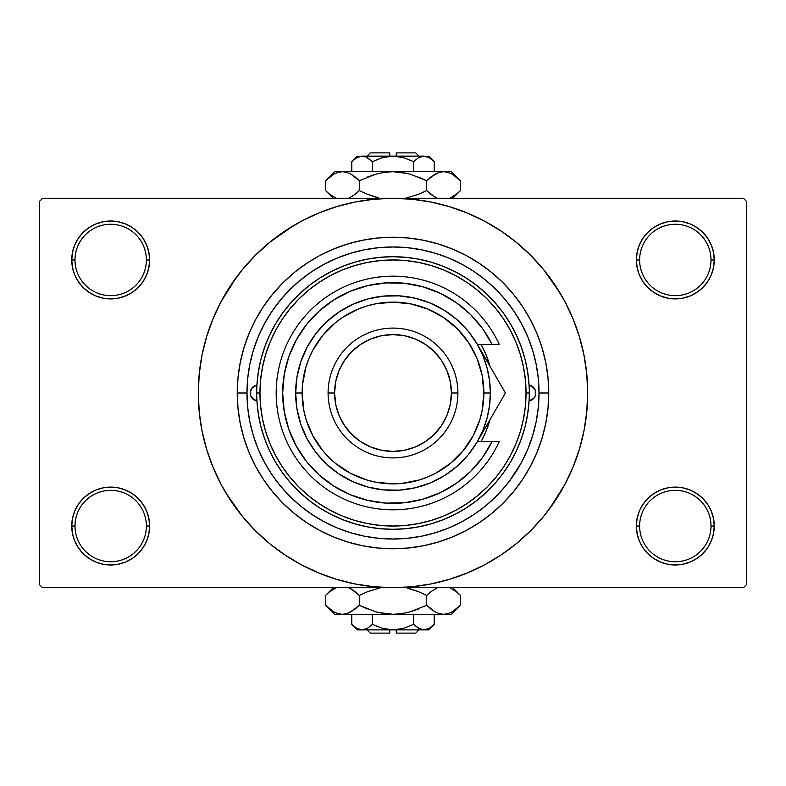 <?xml version="1.0" encoding="UTF-8"?>
<svg xmlns="http://www.w3.org/2000/svg" width="786" height="786" viewBox="0 0 786 786"><rect width="100%" height="100%" fill="white"/><g stroke="black" fill="none" stroke-linecap="round" stroke-linejoin="round"><path stroke-width="1.18" d="M711.006 526.04A35.694 35.694 0 0 0 675.312 490.346A35.694 35.694 0 0 0 639.617 526.04L636.375 526.04A38.936 38.936 0 0 1 675.312 487.104A38.936 38.936 0 0 1 714.248 526.04L711.006 526.04A35.694 35.694 0 0 1 675.312 561.735A35.694 35.694 0 0 1 639.617 526.04A35.694 35.694 0 0 1 675.312 490.346A35.694 35.694 0 0 1 711.006 526.04L714.248 526.04L713.501 518.446L711.291 511.146L707.685 504.406L702.841 498.511L696.946 493.667L690.216 490.071L682.906 487.851L675.312 487.104L667.717 487.851L660.407 490.071L653.677 493.667L647.772 498.511L642.938 504.406L639.332 511.146L637.122 518.446L636.375 526.04L637.122 533.635L639.332 540.945L642.938 547.675L647.772 553.58L653.677 558.424L660.407 562.019L667.717 564.23L675.312 564.987L682.906 564.23L690.216 562.019L696.946 558.424L702.841 553.58L707.685 547.675L711.291 540.945L713.501 533.635L714.248 526.04A38.936 38.936 0 0 1 675.312 564.987A38.936 38.936 0 0 1 636.375 526.04L639.617 526.04A35.694 35.694 0 0 0 675.312 561.735A35.694 35.694 0 0 0 711.006 526.04M146.383 526.04A35.694 35.694 0 0 0 110.688 490.346A35.694 35.694 0 0 0 74.994 526.04L71.752 526.04A38.936 38.936 0 0 1 110.688 487.104A38.936 38.936 0 0 1 149.625 526.04L146.383 526.04A35.694 35.694 0 0 1 110.688 561.735A35.694 35.694 0 0 1 74.994 526.04A35.694 35.694 0 0 1 110.688 490.346A35.694 35.694 0 0 1 146.383 526.04L149.625 526.04L148.878 518.446L146.668 511.146L143.062 504.406L138.228 498.511L132.323 493.667L125.593 490.071L118.283 487.851L110.688 487.104L103.094 487.851L95.784 490.071L89.054 493.667L83.159 498.511L78.315 504.406L74.709 511.146L72.499 518.446L71.752 526.04L72.499 533.635L74.709 540.945L78.315 547.675L83.159 553.58L89.054 558.424L95.784 562.019L103.094 564.23L110.688 564.987L118.283 564.23L125.593 562.019L132.323 558.424L138.228 553.58L143.062 547.675L146.668 540.945L148.878 533.635L149.625 526.04A38.936 38.936 0 0 1 110.688 564.987A38.936 38.936 0 0 1 71.752 526.04L74.994 526.04A35.694 35.694 0 0 0 110.688 561.735A35.694 35.694 0 0 0 146.383 526.04M146.383 259.96A35.694 35.694 0 0 0 110.688 224.265A35.694 35.694 0 0 0 74.994 259.96L71.752 259.96A38.936 38.936 0 0 1 110.688 221.013A38.936 38.936 0 0 1 149.625 259.96L146.383 259.96A35.694 35.694 0 0 1 110.688 295.654A35.694 35.694 0 0 1 74.994 259.96A35.694 35.694 0 0 1 110.688 224.265A35.694 35.694 0 0 1 146.383 259.96L149.625 259.96L148.878 252.365L146.668 245.055L143.062 238.325L138.228 232.42L132.323 227.576L125.593 223.981L118.283 221.77L110.688 221.013L103.094 221.77L95.784 223.981L89.054 227.576L83.159 232.42L78.315 238.325L74.709 245.055L72.499 252.365L71.752 259.96L72.499 267.554L74.709 274.854L78.315 281.594L83.159 287.489L89.054 292.333L95.784 295.929L103.094 298.149L110.688 298.896L118.283 298.149L125.593 295.929L132.323 292.333L138.228 287.489L143.062 281.594L146.668 274.854L148.878 267.554L149.625 259.96A38.936 38.936 0 0 1 110.688 298.896A38.936 38.936 0 0 1 71.752 259.96L74.994 259.96A35.694 35.694 0 0 0 110.688 295.654A35.694 35.694 0 0 0 146.383 259.96M711.006 259.96A35.694 35.694 0 0 0 675.312 224.265A35.694 35.694 0 0 0 639.617 259.96L636.375 259.96A38.936 38.936 0 0 1 675.312 221.013A38.936 38.936 0 0 1 714.248 259.96L711.006 259.96A35.694 35.694 0 0 1 675.312 295.654A35.694 35.694 0 0 1 639.617 259.96A35.694 35.694 0 0 1 675.312 224.265A35.694 35.694 0 0 1 711.006 259.96L714.248 259.96L713.501 252.365L711.291 245.055L707.685 238.325L702.841 232.42L696.946 227.576L690.216 223.981L682.906 221.77L675.312 221.013L667.717 221.77L660.407 223.981L653.677 227.576L647.772 232.42L642.938 238.325L639.332 245.055L637.122 252.365L636.375 259.96L637.122 267.554L639.332 274.854L642.938 281.594L647.772 287.489L653.677 292.333L660.407 295.929L667.717 298.149L675.312 298.896L682.906 298.149L690.216 295.929L696.946 292.333L702.841 287.489L707.685 281.594L711.291 274.854L713.501 267.554L714.248 259.96A38.936 38.936 0 0 1 675.312 298.896A38.936 38.936 0 0 1 636.375 259.96L639.617 259.96A35.694 35.694 0 0 0 675.312 295.654A35.694 35.694 0 0 0 711.006 259.96M548.756 393L539.019 393L548.756 393L548.009 408.268L545.769 423.389L542.055 438.215L536.897 452.608L530.363 466.422L522.503 479.539L513.405 491.81L503.138 503.138L491.81 513.405L479.539 522.503L466.422 530.363L452.608 536.897L438.215 542.055L423.389 545.769L408.268 548.009L393 548.756L377.732 548.009L362.611 545.769L347.785 542.055L333.392 536.897L319.578 530.363L306.461 522.503L294.19 513.405L282.862 503.138L272.595 491.81L263.497 479.539L255.637 466.422L249.103 452.608L243.945 438.215L240.231 423.389L237.991 408.268L237.244 393A155.756 155.756 0 0 1 393 237.244A155.756 155.756 0 0 1 548.756 393A155.756 155.756 0 0 1 393 548.756A155.756 155.756 0 0 1 237.244 393L237.991 377.732L240.231 362.611L243.945 347.785L249.103 333.392L255.637 319.578L263.497 306.461L272.595 294.19L282.862 282.862L294.19 272.595L306.461 263.497L319.578 255.637L333.392 249.103L347.785 243.945L362.611 240.231L377.732 237.991L393 237.244L408.268 237.991L423.389 240.231L438.215 243.945L452.608 249.103L466.422 255.637L479.539 263.497L491.81 272.595L503.138 282.862L513.405 294.19L522.503 306.461L530.363 319.578L536.897 333.392L542.055 347.785L545.769 362.611L548.009 377.732L548.756 393M505.899 300.39L496.251 289.749L485.64 280.121L474.125 271.583L461.834 264.224L448.885 258.093L435.385 253.269L421.493 249.781L407.315 247.678L393 246.981L378.685 247.678L364.507 249.781L350.615 253.269L337.115 258.093L324.166 264.224L311.875 271.583L300.36 280.121L289.749 289.749L280.121 300.36L271.583 311.875L264.224 324.166L258.093 337.115L253.269 350.615L249.781 364.507L247.678 378.685L246.981 393L237.244 393L246.981 393A146.019 146.019 0 0 1 393 246.981A146.019 146.019 0 0 1 539.019 393A146.019 146.019 0 0 1 393 539.019A146.019 146.019 0 0 1 246.981 393L247.678 407.315L249.781 421.493L253.269 435.385L258.093 448.885L264.224 461.834L271.583 474.125L280.121 485.64L289.749 496.251L300.36 505.879L311.875 514.417L324.166 521.776L337.115 527.907L350.615 532.731L364.507 536.219L378.685 538.322L393 539.019L407.315 538.322L421.493 536.219L435.385 532.731L448.885 527.907L461.834 521.776L474.125 514.417L485.64 505.879L496.251 496.251L505.879 485.64L514.417 474.125L521.776 461.834L527.907 448.885L532.731 435.385L536.219 421.493L538.322 407.315L539.019 393L538.322 378.685L536.219 364.507L532.731 350.615L528.782 339.287M549.385 508.984L564.712 484.775L572.876 467.503L579.311 449.513L583.959 430.983L586.759 412.08L587.702 393A194.702 194.702 0 0 1 393 587.702A194.702 194.702 0 0 1 198.298 393A194.702 194.702 0 0 1 393 198.298A194.702 194.702 0 0 1 587.702 393L586.759 373.92L583.959 355.017L579.311 336.487L572.876 318.497L564.712 301.225L554.887 284.837L543.499 269.49L530.668 255.332L516.51 242.501L501.163 231.113L490.346 224.383M226.004 493.097L242.501 516.51L255.332 530.668L269.49 543.499L284.837 554.887L301.225 564.712L318.497 572.876L336.487 579.311L355.017 583.959L373.92 586.759L393 587.702L743.458 587.702L746.7 584.45L746.7 201.55L746.7 584.45L743.458 587.702L42.542 587.702L39.3 584.45L39.3 201.55L42.542 198.298L393 198.298L42.542 198.298L39.3 201.55L39.3 584.45L42.542 587.702L393 587.702L412.08 586.759L430.983 583.959L449.513 579.311L467.503 572.876L484.775 564.712L501.163 554.887L516.51 543.499L530.668 530.668L543.499 516.51L554.887 501.163L561.617 490.346M743.458 198.298L393 198.298L743.458 198.298L746.7 201.55L743.458 198.298M493.097 559.996L501.163 554.887M559.996 292.903L543.499 269.49M292.903 226.004L269.49 242.501L255.332 255.332L242.501 269.49L231.113 284.837L224.383 295.654M236.615 277.016L221.288 301.225L213.124 318.497L206.689 336.487L202.041 355.017L199.241 373.92L198.298 393L199.241 412.08L202.041 430.983L206.689 449.513L213.124 467.503L221.288 484.775L231.113 501.163L242.501 516.51M284.837 554.887L295.654 561.617M647.772 232.42L642.938 238.325M639.332 274.854L640.364 277.124M146.668 245.055L143.062 238.325M118.283 221.77L110.688 221.013M125.593 295.929L127.45 295.104M138.228 287.489L143.062 281.594M146.668 511.146L145.636 508.876M138.228 553.58L143.062 547.675M660.407 490.071L658.55 490.896M647.772 498.511L642.938 504.406M639.332 540.945L642.938 547.675M667.717 564.23L675.312 564.987M501.163 231.113L484.775 221.288L467.503 213.124L449.513 206.689L430.983 202.041L412.08 199.241L393 198.298L373.92 199.241L355.017 202.041L336.487 206.689L318.497 213.124L301.225 221.288L284.837 231.113M406.657 538.381L408.101 538.243M377.84 538.233L379.363 538.381M509.564 480.953L520.931 463.406M527.907 337.115L532.731 350.615L527.907 337.115L521.776 324.166L514.378 311.826M535.286 395.771A8.115 8.115 0 0 0 535.777 393.01A8.115 8.115 0 0 1 529.057 400.998L527.691 413.8L525.127 426.415L521.383 438.735L516.5 450.643L510.507 462.04L503.462 472.818L495.445 482.889L486.505 492.154L476.729 500.535L466.206 507.962L455.035 514.349L443.304 519.664L431.121 523.849L418.604 526.866L405.861 528.683L393 529.292L380.139 528.683L367.396 526.866L354.879 523.849L342.696 519.664L330.965 514.349L319.794 507.962L309.271 500.535L299.495 492.154L290.555 482.889L282.538 472.818L275.493 462.04L269.5 450.643L264.617 438.735L260.873 426.415L258.309 413.8L256.943 400.998L252.129 398.227L250.714 395.78A8.115 8.115 0 0 0 256.943 400.998A8.115 8.115 0 0 1 250.223 393A8.115 8.115 0 0 0 250.714 395.771M529.057 400.998A8.115 8.115 0 0 0 535.286 395.79L533.871 398.227L529.057 400.998M489.983 419.724L485.935 431.494L481.72 440.415A100.598 100.598 0 0 0 489.983 419.724A100.598 100.598 0 0 1 481.032 441.673A100.598 100.598 0 0 0 481.71 440.435M256.708 393L259.96 393A133.04 133.04 0 0 1 393 259.96A133.04 133.04 0 0 1 526.04 393L529.292 393A136.292 136.292 0 0 0 393 256.708A136.292 136.292 0 0 0 256.708 393A136.292 136.292 0 0 1 393 256.708A136.292 136.292 0 0 1 529.292 393A136.292 136.292 0 0 1 393 529.292A136.292 136.292 0 0 1 256.708 393A136.292 136.292 0 0 0 393 529.292A136.292 136.292 0 0 0 529.292 393L526.04 393L525.402 379.962L523.486 367.042L520.312 354.378L515.921 342.087L510.33 330.287L503.62 319.087L495.848 308.603L487.074 298.926L477.397 290.152L466.913 282.38L455.713 275.67L443.913 270.079L431.622 265.688L418.958 262.514L406.038 260.598L393 259.96L379.962 260.598L367.042 262.514L354.378 265.688L342.087 270.079L330.287 275.67L319.087 282.38L308.603 290.152L298.926 298.926L290.152 308.603L282.38 319.087L275.67 330.287L270.079 342.087L265.688 354.378L262.514 367.042L260.598 379.962L259.96 393L260.598 406.038L262.514 418.958L265.688 431.622L270.079 443.913L275.67 455.713L282.38 466.913L290.152 477.397L298.926 487.074L308.603 495.848L319.087 503.62L330.287 510.33L342.087 515.921L354.378 520.312L367.042 523.486L379.962 525.402L393 526.04L406.038 525.402L418.958 523.486L431.622 520.312L443.913 515.921L455.713 510.33L466.913 503.62L477.397 495.848L487.074 487.074L495.848 477.397L503.62 466.913L510.33 455.713L515.921 443.913L520.312 431.622L523.486 418.958L525.402 406.038L526.04 393A133.04 133.04 0 0 1 393 526.04A133.04 133.04 0 0 1 259.96 393L256.708 393M514.417 311.875L505.879 300.36M311.875 271.583L300.36 280.121M250.714 395.78L250.714 390.22L252.129 387.773L256.943 385.002L258.309 372.2L260.873 359.585L264.617 347.265L269.5 335.357L275.493 323.96L282.538 313.182L290.555 303.111L299.495 293.846L309.271 285.465L319.794 278.038L330.965 271.651L342.696 266.336L354.879 262.151L367.396 259.134L380.139 257.317L393 256.708L405.861 257.317L418.604 259.134L431.121 262.151L443.304 266.336L455.035 271.651L466.206 278.038L476.729 285.465L486.505 293.846L495.445 303.111L503.462 313.182L510.507 323.96L516.5 335.357L521.383 347.265L525.127 359.585L527.691 372.2L529.057 385.002L533.871 387.773L535.286 390.22L535.286 395.78M350.615 253.269L337.115 258.093M253.269 435.385L258.093 448.885M435.385 532.731L436.269 532.466M436.702 532.328L437.507 532.073M438.274 531.827L438.883 531.631M446.193 528.988L448.885 527.907M481.71 345.565A100.598 100.598 0 0 0 481.032 344.327L485.935 354.506L489.983 366.276A100.598 100.598 0 0 0 481.72 345.594M481.72 440.415L481.032 441.673M485.935 431.494L489.265 422.2M481.032 344.327A100.598 100.598 0 0 1 489.983 366.276M535.286 390.21A8.115 8.115 0 0 0 529.057 385.002A8.115 8.115 0 0 1 535.777 393A8.115 8.115 0 0 0 535.286 390.229M529.125 400.978L533.743 398.374M533.399 398.738L535.246 395.889M535.158 396.105L535.777 393L535.158 389.895L531.857 386.054M532.171 386.25L529.125 385.022M250.714 390.229A8.115 8.115 0 0 0 250.223 392.99A8.115 8.115 0 0 1 256.943 385.002A8.115 8.115 0 0 0 250.714 390.21M256.875 385.022L252.601 387.262L250.38 391.418L250.842 396.105L254.143 399.946M253.829 399.75L256.875 400.978M477.338 344.376L482.938 355.744L487.035 367.809L489.511 380.296L490.346 393L483.862 393A90.862 90.862 0 0 1 393 483.862A90.862 90.862 0 0 1 302.138 393L295.654 393A97.346 97.346 0 0 0 393 490.346A97.346 97.346 0 0 0 490.346 393A97.346 97.346 0 0 1 393 490.346A97.346 97.346 0 0 1 295.654 393L296.951 377.142L300.822 361.707L307.149 347.107L315.766 333.736L326.455 321.946L338.913 312.062L352.826 304.329L367.809 298.965L383.46 296.116L399.367 295.86L415.106 298.199L430.256 303.062L444.404 310.332L457.187 319.814L468.25 331.24L477.308 344.327L492.007 344.327L482.496 328.469L470.46 314.429L456.253 302.6L440.268 293.306L422.947 286.811L404.8 283.304L386.309 282.872L368.015 285.534L350.418 291.223L334.021 299.761L319.273 310.922L306.599 324.382L296.361 339.778L288.826 356.667L284.218 374.578L282.675 393L284.218 411.422L288.826 429.333L296.361 446.222L306.599 461.618L319.273 475.078L334.021 486.239L350.418 494.777L368.015 500.466L386.309 503.128L404.8 502.696L422.947 499.189L440.268 492.694L456.253 483.4L470.46 471.571L482.496 457.531L492.007 441.673L477.308 441.673L468.25 454.76L457.187 466.186L444.404 475.668L430.256 482.938L415.106 487.801L399.367 490.14L383.46 489.884L367.809 487.035L352.826 481.671L338.913 473.938L326.455 464.054L315.766 452.264L307.149 438.893L300.822 424.293L296.951 408.858L295.654 393A97.346 97.346 0 0 1 393 295.654A97.346 97.346 0 0 1 490.346 393L489.511 405.704L487.035 418.191L482.938 430.256L477.426 441.477M457.904 393L451.41 393A58.41 58.41 0 0 1 393 451.41A58.41 58.41 0 0 1 334.59 393L328.096 393A64.904 64.904 0 0 0 393 457.904A64.904 64.904 0 0 0 457.904 393A64.904 64.904 0 0 1 393 457.904A64.904 64.904 0 0 1 328.096 393A64.904 64.904 0 0 1 393 328.096A64.904 64.904 0 0 1 457.904 393A64.904 64.904 0 0 0 393 328.096A64.904 64.904 0 0 0 328.096 393L334.59 393L335.71 404.397L339.041 415.352L344.435 425.452L351.696 434.304L360.548 441.565L370.648 446.959L381.603 450.29L393 451.41L404.397 450.29L415.352 446.959L425.452 441.565L434.304 434.304L441.565 425.452L446.959 415.352L450.29 404.397L451.41 393L450.29 381.603L446.959 370.648L441.565 360.548L434.304 351.696L425.452 344.435L415.352 339.041L404.397 335.71L393 334.59L381.603 335.71L370.648 339.041L360.548 344.435L351.696 351.696L344.435 360.548L339.041 370.648L335.71 381.603L334.59 393A58.41 58.41 0 0 1 393 334.59A58.41 58.41 0 0 1 451.41 393L457.904 393M492.007 344.327A110.325 110.325 0 0 0 323.979 306.923A110.325 110.325 0 0 0 323.979 479.077A110.325 110.325 0 0 0 492.007 441.673L499.198 441.673A116.819 116.819 0 0 1 320.747 484.795A116.819 116.819 0 0 1 320.747 301.205A116.819 116.819 0 0 1 499.198 344.327L492.007 344.327L499.198 344.327A116.819 116.819 0 0 0 320.747 301.205A116.819 116.819 0 0 0 320.747 484.795A116.819 116.819 0 0 0 499.198 441.673L477.308 441.673L505.408 393L477.308 344.327L499.198 344.327M445.633 296.037L437.802 292.176M411.147 284.168L402.55 283.088M392.902 282.675L384.285 283.019M356.883 288.747L348.964 291.842M311.266 318.89L306.039 325.099M296.027 445.623L300.006 452.363M332.871 485.502L340.102 489.816M366.256 500.034L374.647 501.792M384.285 502.981L392.902 503.325M437.802 493.824L445.633 489.963M483.862 393L482.113 375.276L476.945 358.229L468.544 342.519L457.246 328.754L443.481 317.456L427.771 309.055L410.724 303.887L393 302.138L375.276 303.887L366.63 306.049L358.229 309.055L342.519 317.456L335.357 322.761L322.761 335.357L312.867 350.173L309.055 358.229L306.049 366.63L302.581 384.099L302.138 393L303.887 410.724L306.049 419.37L312.867 435.827L322.761 450.643L328.754 457.246L335.357 463.239L350.173 473.133L366.63 479.951L375.276 482.113L393 483.862L401.901 483.419L419.37 479.951L427.771 476.945L435.827 473.133L450.643 463.239L463.239 450.643L473.133 435.827L479.951 419.37L482.113 410.724L483.862 393L490.346 393A97.346 97.346 0 0 0 393 295.654A97.346 97.346 0 0 0 295.654 393L302.138 393A90.862 90.862 0 0 1 393 302.138A90.862 90.862 0 0 1 483.862 393M501.242 400.212L505.408 393L484.579 356.923M502.195 387.429L477.308 344.327M484.667 428.93L489.246 420.991M489.59 420.392L491.781 416.609M491.751 416.649L488.98 421.453M498.727 404.584L505.408 393L498.717 381.406M415.715 633.123L396.242 633.123L415.715 633.123L418.958 629.881M396.242 629.881L396.242 633.123L396.242 629.881M419.852 628.967L413.613 624.359L403.601 628.338L413.613 624.359L403.601 628.338L398.384 629.478L403.611 628.338L393 629.881L382.389 628.338L372.387 624.359L372.387 614.308L372.387 624.359L367.416 628.328L362.091 629.881L356.795 628.348L351.784 624.359L351.784 614.308L351.784 624.359L356.765 628.328M398.364 629.478L387.616 629.478L382.389 628.338L372.387 624.359L367.416 628.328L362.091 629.881L364.773 629.478L359.418 629.488L356.795 628.348L351.784 624.359L357.306 629.881L423.909 629.881L418.624 628.348L413.613 624.359L418.614 628.338L413.613 624.359L413.613 614.308L413.613 624.359L403.611 628.338M366.836 628.643L366.315 628.898M429.136 628.387L423.909 629.881L419.773 628.938M433.057 625.469L434.216 624.359L434.216 614.308L434.216 624.359L429.235 628.328L423.909 629.881L428.694 629.881L423.909 629.881L426.631 629.468M459.171 606.507L460.449 605.269L460.449 595.434L460.449 605.269L452.294 611.763L448.01 613.64L443.579 614.308L451.41 614.308L334.59 614.308L342.421 614.308L338.049 613.66L333.755 611.793L325.551 605.269L325.551 595.434L329.57 591.799L336.221 587.702L329.383 591.956M349.063 587.889L355.252 591.789L359.281 595.434L359.281 605.269L351.126 611.763L346.852 613.64L342.421 614.308L346.813 613.65L342.421 614.308L338.049 613.66L333.755 611.793L325.551 605.269L329.57 608.904M326.75 594.275L325.551 595.434L325.551 605.269L334.59 614.308M451.41 614.308L460.449 605.269L452.294 611.763L448.01 613.64L443.579 614.308L439.217 613.66L434.923 611.793L426.719 605.269L410.361 611.783L401.813 613.65L393 614.308L443.579 614.308L439.217 613.66L434.923 611.793L426.719 605.269L426.719 595.434L426.719 605.269L430.738 608.904L426.719 605.269L410.341 611.783L418.683 608.904L410.341 611.783L401.784 613.65L410.361 611.783L401.813 613.65L393 614.308L384.187 613.65L393 614.308L384.187 613.65L375.639 611.783L359.281 605.269L367.308 608.904L359.281 605.269L359.281 595.434L351.106 588.93L355.252 591.789L349.239 587.967M380.62 587.702L367.308 591.799L380.62 587.702M426.719 595.434L418.692 591.799L426.719 595.434L430.738 591.799L437.389 587.702L430.748 591.789L426.719 595.434L418.692 591.799L426.719 595.434M435.808 588.429L436.672 588.016M430.738 608.904L434.894 611.773L430.748 608.914M443.579 614.308L447.981 613.65L443.343 614.308M456.42 591.789L449.779 587.702L456.42 591.789L460.449 595.434L452.707 587.702M410.361 588.92L418.683 591.799L407.394 588.144M359.281 595.434L367.308 591.799L359.281 595.434L355.262 591.799L359.281 595.434M450.565 612.658L452.382 611.714M378.606 612.559L393 614.308L342.421 614.308L346.852 613.64L354.977 609.13M375.639 611.783L359.281 605.269L355.262 608.904M333.293 587.702L325.551 595.434L329.698 591.691M335.435 588.046L333.451 589.097M428.694 629.881L434.216 624.359L429.235 628.328M428.223 628.859L429.038 628.436M423.909 629.881L357.306 629.881M398.384 629.478L400.113 629.183M389.758 633.123L370.285 633.123L389.758 633.123L389.758 629.881L389.758 633.123M370.285 152.877L389.758 152.877L370.285 152.877L367.042 156.119M389.758 156.119L389.758 152.877L389.758 156.119M366.148 157.033L372.387 161.641L382.399 157.662L372.387 161.641L382.399 157.662L387.616 156.522L382.389 157.662L393 156.119L403.611 157.662L413.613 161.641L413.613 171.692L413.613 161.641L418.584 157.672L423.909 156.119L429.205 157.652L434.216 161.641L434.216 171.692L434.216 161.641L429.235 157.672M387.636 156.522L398.384 156.522L403.611 157.662L413.613 161.641L418.584 157.672L421.208 156.522L426.562 156.512M419.164 157.357L419.685 157.102M356.864 157.613L362.091 156.119L364.753 156.512L367.376 157.652L372.387 161.641L367.386 157.662L372.387 161.641L372.387 171.692L372.387 161.641L382.389 157.662M352.943 160.531L351.784 161.641L351.784 171.692L351.784 161.641L356.765 157.672L359.379 156.522L362.091 156.119L366.227 157.062M326.829 179.493L325.551 180.731L325.551 190.566L325.551 180.731L333.706 174.237L337.99 172.36L342.421 171.692L334.59 171.692L451.41 171.692L443.579 171.692L447.951 172.34L452.245 174.207L460.449 180.731L460.449 190.566L456.43 194.201L449.779 198.298L456.509 194.142M436.937 198.111L430.748 194.211L426.719 190.566L426.719 180.731L434.874 174.237L439.148 172.36L443.579 171.692L439.187 172.35L443.579 171.692L447.951 172.34L452.245 174.207L460.449 180.731L456.43 177.096M459.25 191.725L460.449 190.566L460.449 180.731L451.41 171.692M334.59 171.692L325.551 180.731L333.706 174.237L337.99 172.36L342.421 171.692L346.783 172.34L351.077 174.207L359.281 180.731L375.639 174.217L384.187 172.35L393 171.692L342.421 171.692L346.783 172.34L351.077 174.207L359.281 180.731L359.281 190.566L359.281 180.731L355.262 177.096L359.281 180.731L375.659 174.217L367.317 177.096L375.659 174.217L384.216 172.35L375.639 174.217L384.187 172.35L393 171.692L401.813 172.35L393 171.692L401.813 172.35L410.361 174.217L426.719 180.731L418.692 177.096L426.719 180.731L426.719 190.566L434.894 197.07L430.748 194.211L436.761 198.033M405.38 198.298L418.692 194.201L405.38 198.298M359.281 190.566L367.308 194.201L359.281 190.566L355.262 194.201L348.611 198.298L355.252 194.211L359.281 190.566L367.308 194.201L359.281 190.566M350.192 197.571L349.328 197.984M355.262 177.096L351.106 174.227L355.252 177.086M342.421 171.692L338.019 172.35L342.657 171.692M329.58 194.211L336.221 198.298L329.58 194.211L325.551 190.566L333.293 198.298M375.639 197.08L367.317 194.201L378.606 197.856M426.719 190.566L418.692 194.201L426.719 190.566L430.738 194.201L426.719 190.566M335.435 173.342L333.618 174.286M407.394 173.441L393 171.692L443.579 171.692L439.148 172.36L431.023 176.87M410.361 174.217L426.719 180.731L430.738 177.096M452.707 198.298L460.449 190.566L456.302 194.309M450.565 197.954L452.382 197.011M362.091 156.119L423.909 156.119L359.369 156.532M357.306 156.119L351.784 161.641L356.765 157.672M357.777 157.141L356.962 157.564M387.616 156.522L385.887 156.817M426.582 156.512L429.205 157.652L434.216 161.641L428.694 156.119M396.242 152.877L415.715 152.877L396.242 152.877L396.242 156.119L396.242 152.877M370.285 633.123L367.042 629.881M415.715 152.877L418.958 156.119"/></g></svg>
